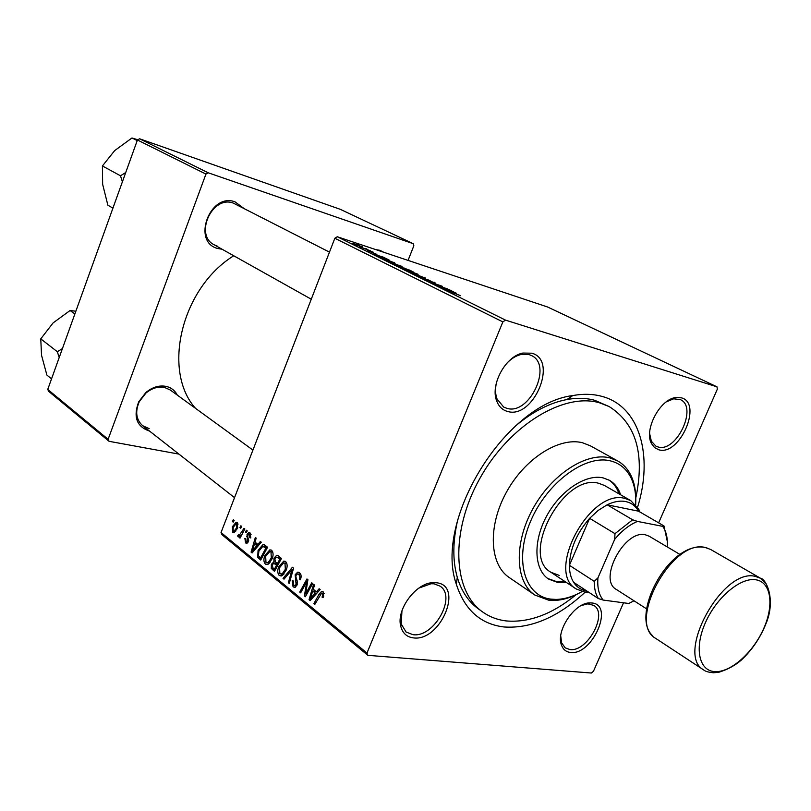 <?xml version="1.0" encoding="UTF-8"?>
<svg xmlns="http://www.w3.org/2000/svg" width="811" height="811" viewBox="0 0 811 811"><rect width="100%" height="100%" fill="white"/><g stroke="black" fill="none" stroke-linecap="round" stroke-linejoin="round"><path stroke-width="1.22" d="M570.518 652.449C566.169 651.973 563.179 649.56 561.536 645.221C555.454 631.14 574.817 602.38 589.992 602.897L592.05 602.999C614.596 604.874 592.304 655.673 570.518 652.449M560.736 635.925L561.617 642.859L565.257 647.877L569.9 649.54C587.316 652.348 608.341 613.613 593.804 605.412L587.843 603.85L581.142 605.584M413.519 637.902C406.869 637.111 402.621 633.259 400.786 626.356C395.95 609.71 416.134 582.602 433.236 582.643L436.419 582.764C464.227 585.228 440.505 641.734 413.519 637.902M401.952 610.825L401.222 624.004L406.078 632.022L412.961 634.678C433.915 637.912 456.958 596.795 440.089 586.16L434.067 583.829L431.128 583.727L418.831 588.117M507.554 411.451C502.546 410.102 498.968 406.706 496.819 401.263C489.844 385.174 505.476 356.171 522.862 353.059L531.742 353.201C558.586 359.922 533.567 419.54 507.554 411.451M496.484 382.488C495.095 388.672 495.268 394.156 497.011 398.921L503.651 407.051L506.905 408.349C529.441 415.546 553.072 365.143 531.499 355.553L529.198 354.63L520.997 354.508C516.029 355.705 511.335 358.584 506.916 363.166M658.745 449.77L654.528 447.591L651.476 443.556C643.762 429.982 659.901 399.235 675.685 397.552L681.362 397.826C703.005 403.097 679.608 456.411 658.745 449.77M649.631 433.54L651.334 441.204L655.906 446.131L658.035 446.952C676.323 452.923 698.119 407.041 680.388 399.63L673.647 398.809L666.287 401.881M375.838 249.626L379.974 250.325L383.623 252.231M222.072 249.23L217.622 248.48C191.558 241.982 209.958 192.166 235.038 201.858L243.594 208.184M329.479 252.14L233.375 203.145C212.31 194.802 193.941 234.977 214.216 244.821L217.318 246.149M149.508 431.057L149.437 431.036C136.643 426.667 133.075 416.905 138.722 401.759L145.909 392.494C152.407 387.121 159.138 385.083 166.113 386.391C171.202 387.597 174.923 390.496 177.285 395.089M252.931 450.085L170.28 390L164.562 387.455C158.125 386.259 151.921 388.134 145.929 393.082L139.31 401.627C134.971 411.664 136.086 419.682 142.665 425.694L149.183 428.634M585.228 592.111C558.211 617.13 531.164 628.758 504.097 626.984C480.599 624.186 464.693 609.973 456.37 584.336C433.449 520.469 505.446 403.746 572.809 395.555C583.474 393.639 593.287 393.943 602.259 396.467C639.97 406.635 653.484 456.177 637.588 507.22M635.814 497.893C644.988 454.089 636.108 423.646 609.173 406.575L594.777 400.32C586.282 397.968 576.996 397.714 566.919 399.539C549.817 402.803 532.705 411.593 515.573 425.917M457.81 519.567C452.7 541.302 452.528 560.543 457.282 577.29C461.418 591.138 468.393 601.62 478.186 608.737L482.545 611.889C489.621 616.948 497.66 619.979 506.662 620.973C529.39 622.757 552.534 614.008 576.104 594.706M246.412 530.242L247.243 530.911L246.301 532.726L245.459 532.046L246.412 530.242M240.867 525.781L241.688 526.44L240.755 528.255L239.914 527.576L240.867 525.781M271.685 550.334C273.368 552.473 273.53 555.261 272.161 558.698L268.583 563.959L267.184 564.588L265.298 564.05C263.585 561.841 263.453 558.992 264.893 555.525L269.84 549.858L271.685 550.334M260.361 541.464L261.284 542.204L252.099 552.97L251.075 552.129L255.364 537.44L256.205 538.119L255.009 542.113L257.878 544.434L260.361 541.464M278.092 555.728L281.478 558.455L274.493 571.36L271.279 568.42L271.381 564.304L273.885 561.83L273.956 558.15L276.642 555.332L278.092 555.728M292.426 567.264L293.582 568.187L289.253 583.474L288.351 582.734L292.051 569.646L284.012 579.176L283.059 578.395L292.426 567.264M323.65 596.389L323.031 597.646L322.008 597.068L322.606 595.872L322.332 593.328L321.612 593.135L314.79 604.448L313.847 603.668L319.22 593.956L321.693 591.31L323.082 591.675L323.65 596.389M311.728 582.795L312.661 583.545L305.382 596.714L304.409 595.923L306.751 581.669L300.658 592.841L299.735 592.081L306.953 578.953L307.927 579.733L305.605 593.987L311.728 582.795M658.633 522.842L717.329 389.179L716.975 386.827L547.537 306.984L337.275 236.751L505.496 320.112L502.861 321.906L334.842 238.262L221.038 532.533L366.988 653.048L367.859 655.339L221.981 534.692L221.038 532.533M502.861 321.906L366.988 653.048M319.128 588.745L320.152 589.567L310.167 600.647L309.032 599.714L313.593 584.285L314.526 585.045L313.249 589.232L316.432 591.807L319.128 588.745M299.553 572.748C301.317 574.391 301.58 576.733 300.334 579.784L299.36 579.216L299.958 576.925L298.833 574.37L297.495 573.945L296.106 575.334L295.843 576.773L297.242 581.122L297.019 585.076L294.869 587.428L293.085 586.87L292.193 580.666L293.278 580.95L293.775 585.228L294.951 585.613L296.086 584.427L295.153 574.746L297.637 572.171L299.553 572.748M285.695 561.607C287.418 563.787 287.591 566.615 286.202 570.092L282.552 575.394L281.184 576.003L279.187 575.455C277.433 573.205 277.291 570.315 278.751 566.808L283.728 561.111L285.695 561.607M250.761 537.967L249.788 537.652L249.575 534.196L248.805 533.922L247.72 535.858L248.43 541.495L246.706 543.299L245.581 542.924L244.881 538.362L245.774 538.859L246.108 541.707L247.507 541.038L247.01 534.287L248.774 532.523L250.102 532.979L250.761 537.967M265.126 545.306L267.569 547.263L260.716 560.046L257.705 557.339L258.07 550.385L262.997 544.566L265.126 545.306M237.258 522.649L237.664 528.154L233.903 532.766L232.656 532.371L232.372 526.714L236.062 522.325L237.258 522.649M244.03 528.326L244.861 528.995L240.026 538.149L239.194 537.47L240.198 535.595L238.485 536.862L237.593 535.929L238.515 534.642L239.225 535.392L244.03 528.326M233.355 519.739L234.166 520.388L233.244 522.193L232.412 521.524L233.355 519.739M623.537 602.776L593.449 671.285L591.341 673.029L367.859 655.339M373.141 252.13L371.316 251.491L373.101 252.251M366.805 249.007L364.98 248.359L366.765 249.119M402.094 266.393L394.095 264.092L388.651 261.416L401.911 266.849M389.077 259.996L373.263 254.046L383.37 257.178L389.077 259.996M409.352 270.002L413.225 271.918L400.168 267.366L396.478 265.369L409.281 270.195M425.765 278.102L417.138 275.77L424.629 277.818L410.021 272.243L425.674 278.335M460.547 295.68L445.452 289.791L460.547 295.68M447.854 289.01L435.71 284.955L441.427 286.131L429.201 281.741L442.39 286.313L436.724 285.158L447.794 289.152M716.975 386.827L505.496 320.112M456.34 293.197L439.917 287.043L449.993 290.064L456.289 293.318M433.976 282.137L435.223 282.978L433.226 282.41L428.644 280.048L427.914 279.856L428.532 280.647L427.346 280.322L420.463 277.2L433.794 282.593M418.111 274.3L410.143 272.03L404.588 269.293L418.111 274.3L417.929 274.777M376.912 254.421L367.515 250.558L376.912 254.421M394.531 262.693L384.333 259.53L380.785 257.553L394.46 262.876M362.76 246.98L352.917 243.33L362.639 247.284M370.414 250.792L359.324 246.615L370.374 250.903M358.229 244.77L356.414 244.131L358.188 244.892M408.055 260.392L413.853 245.753L413.275 243.716L340.326 209.339L139.583 138.782L208.194 172.784L205.943 174.091L137.434 139.979L47.737 389.432L108.116 439.288L109.079 441.316L48.701 391.378L47.737 389.432M205.943 174.091L108.116 439.288M178.937 454.109L109.079 441.316M413.275 243.716L208.194 172.784M233.74 255.769C181.269 288.128 161.835 370.962 195.552 408.369M137.434 139.979L139.583 138.782M334.842 238.262L337.275 236.751M445.188 289.03L450.024 290.835L445.138 289.152M427.681 280.434L427.894 279.907M427.194 280.271L427.498 279.501M410.224 271.928L417.341 274.361L408.146 270.499L406.26 269.972L406.889 270.489L410.173 272.05M400.685 267.397L404.77 268.816L398.89 266.261L400.634 267.529M406.291 269.353L410.69 270.884L404.02 267.965L406.24 269.485M372.594 252.86L372.807 252.322M378.342 255.962L382.995 257.716L378.301 256.073M384.87 259.571L394.815 263.048L384.323 258.76L382.417 258.324L384.83 259.692M394.197 264.001L401.303 266.424L392.22 262.632L390.912 262.582L394.146 264.112M354.6 244.152L362.051 246.899L354.549 244.273M305.737 596.065L304.409 595.923M307.622 581.771L306.751 581.669M301.003 592.223L299.735 592.081M306.811 594.128L305.605 593.987M310.826 599.917L309.032 599.714M317.973 591.989L316.432 591.807M312.286 596.369L315.246 593.084L312.701 591.026L310.36 598.711L312.286 596.369L313.867 596.541M316.817 593.267L315.246 593.084M311.769 598.863L310.36 598.711M315.925 591.391L312.701 591.026M323.275 597.21L322.008 597.068M323.792 596.004L322.606 595.872M324.116 593.53L322.332 593.328M315.144 603.81L313.847 603.668M320.558 594.108L319.22 593.956M300.496 579.358L299.36 579.216M300.658 578.902L299.543 578.76M301.084 577.057L299.958 576.925M300.891 574.634L298.833 574.37M295.518 587.154L293.085 586.87M292.974 580.767L292.193 580.666M297.201 584.559L296.086 584.427M297.465 583.018L296.248 582.876M296.319 574.887L295.153 574.746M289.426 582.866L288.351 582.734M293.126 569.778L292.051 569.646M284.529 578.567L283.059 578.395M281.863 575.79L279.187 575.455M279.876 566.95L278.751 566.808M282.289 573.742L285.34 569.302L284.975 563.209L283.607 562.895L279.572 567.67L279.876 573.833L284.063 573.965M286.445 569.444L285.34 569.302M286.861 563.452L284.975 563.209M273.966 568.754L271.279 568.42M272.506 564.446L271.381 564.304M275.476 562.033L273.885 561.83M275.091 558.303L273.956 558.15M274.422 569.129L276.592 565.115L273.702 563.341L272.273 564.953L272.932 567.913L275.618 569.281M277.788 565.267L276.592 565.115M277.413 563.604L279.765 559.245L277.23 557.299L276.389 557.187L274.807 558.891L275.558 562.104L278.599 563.767M280.961 559.408L279.765 559.245M280.596 557.745L277.23 557.299L280.596 557.745M250.822 537.805L249.788 537.652M251.075 534.408L249.575 534.196M247.162 543.137L245.581 542.924M248.541 541.19L247.507 541.038M248.724 540.308L247.74 540.167M247.862 536.598L246.726 536.436M248.085 534.439L247.01 534.287M252.637 552.342L251.075 552.129M259.216 544.627L257.878 544.434M254.066 548.865L256.783 545.681L254.492 543.816L252.292 551.135L254.066 548.865L255.435 549.057M258.151 545.864L256.783 545.681M253.519 551.308L252.292 551.135M257.665 544.262L254.492 543.816M260.473 557.704L257.705 557.339M259.145 550.537L258.07 550.385M260.655 557.846L265.896 548.064L262.794 546.371L258.881 551.166L258.435 555.728L260.655 557.846L261.811 557.998M267.052 548.226L265.896 548.064M267.427 547.537L264.802 547.182M267.853 564.375L265.298 564.05M265.988 555.667L264.893 555.525M268.329 562.327L271.32 557.927L270.986 551.926L269.718 551.612L265.684 556.376L265.967 562.449L270.053 562.55M272.395 558.069L271.32 557.927M272.831 552.169L270.986 551.926M234.409 532.614L232.656 532.371M233.386 526.856L232.372 526.714M233.173 531.164L233.882 531.357L236.792 527.647L236.771 523.886L236.143 523.713L233.173 527.373L233.173 531.164M237.795 527.799L236.792 527.647M238.12 524.078L236.771 523.886M241.019 527.738L239.914 527.576M240.299 537.632L239.194 537.47M241.293 535.747L240.198 535.595M238.637 536.821L238.008 536.74M239.59 536.213L237.593 535.929M246.574 532.209L245.459 532.046M233.497 521.686L232.412 521.524M632.651 519.8L637.487 521.422C629.397 524.768 621.794 530.739 614.687 539.356L614.981 533.658L632.651 519.8L607.145 504.797L638.521 511.183C635.631 506.013 631.394 502.82 625.808 501.583C620.172 500.448 613.947 501.522 607.145 504.797L598.163 510.454L589.627 518.33C576.803 533.03 570.062 548.692 569.403 565.308C569.403 572.16 570.812 577.848 573.651 582.349C576.803 587.184 581.163 590.043 586.728 590.935M588.685 592.212L584.488 592.02L576.286 588.989C544.941 572.252 590.084 488.04 625.068 498.461L630.786 500.63L638.764 509.298L639.95 512.015M614.981 533.658L589.627 518.33L569.403 565.308L594.26 581.365L597.95 577.848C597.16 587.387 598.893 594.798 603.161 600.069L628.809 603.485L633.979 600.769M667.21 546.898C667.767 539.589 666.723 533.456 664.077 528.498L662.729 526.359L637.487 521.422M662.729 526.359L663.976 525.944L667.331 541.525M638.521 511.183L663.976 525.944M614.687 539.356L597.95 577.848M603.161 600.069L598.336 598.548C595.548 594.027 594.189 588.299 594.26 581.365M573.651 582.349L598.336 598.548M620.628 494.781C618.428 488.192 614.708 483.376 609.466 480.315L603.141 477.892C585.724 473.776 560.137 490.767 546.553 516.232C532.817 541.626 534.084 569.697 548.56 579.054L558.1 582.622L566.504 582.531M547.8 578.527L556.549 581.588L564.953 581.517M635.692 504.685C636.199 494.386 634.648 485.465 631.059 477.922C626.609 468.9 619.746 463.223 610.46 460.881C585.177 454.322 546.594 482.88 530.475 521.534C513.971 560.117 524.687 596.288 551.004 599.136L556.113 599.42C564.466 599.248 573.134 596.622 582.116 591.554M579.034 593.216C570.336 597.869 561.932 600.272 553.852 600.444L548.581 600.15L534.814 595.021C515.34 582.146 513.687 543.836 532.624 509.247C551.348 474.567 586.302 451.889 609.74 457.85L617.556 460.861C623.324 464.105 627.795 468.971 630.948 475.439C634.435 482.738 636.047 491.324 635.794 501.188M617.556 460.861L590.378 445.817L582.541 442.765C559.073 436.663 524.453 458.702 506.135 492.743C487.593 526.694 489.611 564.547 509.166 577.483L534.814 595.021M609.173 406.575L599.552 402.814C563.817 392.21 509.288 425.177 479.808 478.51C450.014 531.702 452.791 591.229 482.545 611.889M559.215 575.394L550.993 572.313C519.527 555.413 563.726 472.691 598.792 483.315L604.53 485.515L630.786 500.63M619.016 493.858C616.938 487.624 613.481 482.961 608.645 479.869M51.539 378.859L46.896 375.087L41.533 355.269L40.763 338.866L53.11 322.9L70.07 310.512L75.859 311.221M74.876 313.969L70.07 310.512M62.417 348.618L57.307 351.7L40.763 338.866M57.307 351.7L59.213 357.529M112.922 208.133L107.863 205.193L102.642 184.29L102.419 165.961L114.686 150.593L131.98 137.971L137.819 139.766M125.715 172.55L120.484 175.774L122.38 181.836M120.484 175.774L102.419 165.961M137.211 140.587L131.98 137.971M646.56 608.848L616.279 589.415C597.778 579.723 624.673 529.218 645.455 534.824L649.114 536.183L680.074 554.511M306.436 589.648L305.372 589.526M307.136 584.984L306.102 584.863M308.565 590.966L307.257 590.813M296.988 580.321L295.285 580.118M292.011 573.742L290.875 573.6M275.243 569.961L272.344 569.596M278.274 564.355L275.172 563.959M281.346 558.353L278.122 557.917M248.632 538.899L247.406 538.727M261.416 558.728L258.679 558.373M243.209 532.128L242.063 531.965M703.867 670.058C705.246 671.356 708.388 672.248 713.305 672.755L718.556 672.36C727.497 669.562 734.979 665.557 741.011 660.347C751.777 650.371 760.059 638.247 765.848 623.983C776.38 599.39 765.827 578.557 760.495 578.253L710.659 549.473L705.225 547.496C672.157 538.342 626.335 623.041 655.785 638.439L703.867 670.058C674.833 655.075 722.398 567.71 755.132 576.347L760.495 578.253L765.746 583.221M714.4 671.589C729.93 673.039 752.436 653.423 763.273 629.518C774.323 605.665 771.352 582.278 756.065 579.814C740.95 576.976 716.853 596.957 705.611 622.23C694.145 647.482 698.707 670.515 714.4 671.589M561.617 642.859L561.536 645.221M587.843 603.85L589.992 602.897M401.222 624.004L400.786 626.356M431.128 583.727L433.236 582.643M497.011 398.921L496.819 401.263M520.997 354.508L522.862 353.059M651.334 441.204L651.476 443.556M673.647 398.809L675.685 397.552M139.31 401.627L138.722 401.759M145.929 393.082L145.909 392.494M457.282 577.29L456.37 584.336M566.919 399.539L572.809 395.555M322.129 593.196L324.096 593.419M321.693 591.31L322.687 591.422M298.306 574.046L300.79 574.36M294.951 585.613L296.674 585.816M297.637 572.171L298.874 572.333M283.728 561.111L285.249 561.313M281.265 574.188L283.617 574.472M284.722 563.037L286.81 563.31M273.54 561.861L275.578 562.124M276.642 555.332L277.676 555.464M274.28 563.412L278.497 563.959M249.23 533.983L251.015 534.246M246.645 541.89L248.146 542.093M248.774 532.523L249.545 532.634M262.997 544.566L264.234 544.739M263.687 546.492L267.214 546.979M269.84 549.858L271.239 550.051M267.275 562.783L269.587 563.087M270.712 551.744L272.78 552.027M236.062 522.325L236.964 522.456M233.882 531.357L235.677 531.61M236.63 523.784L238.099 524.007M239.225 535.392L241.323 535.696M576.286 588.989L550.993 572.313M638.865 511.386L638.764 509.298M588.269 591.939L587.62 592.233M664.077 528.498L663.905 525.974M631.059 477.922L630.948 475.439M556.113 599.42L553.852 600.444M234.531 497.65L142.665 425.694M214.216 244.821L311.272 299.218M652.723 635.844C629.873 615.742 668.73 541.576 703.989 547.283L706.959 547.901"/></g></svg>
